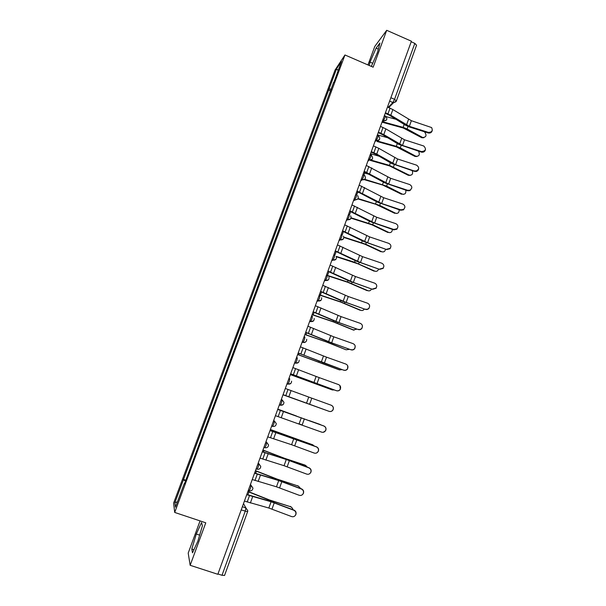 <?xml version="1.0" encoding="UTF-8"?>
<svg xmlns="http://www.w3.org/2000/svg" width="606" height="606" viewBox="0 0 606 606"><rect width="100%" height="100%" fill="white"/><g stroke="black" fill="none" stroke-linecap="round" stroke-linejoin="round"><path stroke-width="0.91" d="M200.056 520.902L188.201 553.104L190.163 565.3L217.834 574.291L411.398 41.208L386.704 30.3L374.773 46.457L367.963 64.94M344.958 54.972L335.073 70.008L173.589 503.154L174.695 512.434L344.958 54.972L373.152 67.19L386.704 30.3M190.163 565.3L205.775 522.811L174.695 512.434M224.523 575.412L222.001 575.291L245.203 511.297L245.915 507.949L243.498 503.624M217.948 573.973L222.001 575.291M411.194 41.776L414.822 43.374L416.557 45.238L396.362 101.013L394.544 99.316L414.822 43.374M331.376 89.203L329.043 89.006L336.603 68.728L341.42 61.426L333.898 82.431M184.482 483.747L333.679 82.219M184.186 483.694L175.445 507.161L174.876 502.7L183.376 479.884L185.527 480.937M329.043 89.006L183.376 479.884M371.342 66.402L377.553 52.222L379.932 43.034L376.099 48.162L370.016 62.1L369.13 65.448M192.496 552.816L197.867 541.128L202.412 525.841L201.54 522.546L196.299 534.022L191.807 549.006L192.496 552.816M330.74 90.915L328.414 89.923M185.792 480.232L183.262 479.369M336.603 68.728L338.034 70.508M177.437 501.806L174.876 502.7M372.713 63.266L370.016 62.1M378.349 49.147L376.099 48.162M193.928 549.703L191.807 549.006M199.647 535.136L196.299 534.022M428.29 132.366C431.911 132.343 433.025 130.737 431.623 127.563L411.376 120.7L409.361 126.321L428.29 132.366L428.184 132.956C430.411 133.35 431.775 132.487 432.283 130.381M385.227 113.299L389.741 115.413L405.414 125.177L409.285 126.927L428.184 132.956M385.439 112.716L390.802 115.246L409.361 126.321M387.507 107.02L392.862 109.557L411.376 120.7M423.73 137.751L421.799 137.736L422.715 137.524C426.344 137.214 426.957 135.35 424.556 131.934L423.98 131.616M382.295 122.245L403.255 128.01L421.67 137.676M382.765 121.783L403.111 127.358L407.111 128.957L422.587 137.456M386.257 116.663L395.998 119.314M421.458 151.568L421.518 151.583C425.783 151.03 426.541 149.174 423.799 146.016L404.52 139.804L402.49 145.455L421.458 151.568L421.42 152.136C423.632 152.492 424.988 151.621 425.48 149.523M378.197 132.653L382.734 134.744L398.543 144.289L421.367 152.121M378.394 132.108L383.787 134.608L402.49 145.455M380.477 126.381L385.855 128.889L404.52 139.804M414.587 170.877L415.958 171.013C419.329 169.377 419.549 167.43 416.617 165.173L397.627 159.007L395.589 164.688L415.875 171.528C417.473 171.233 418.398 170.316 418.64 168.763M371.13 152.121L375.69 154.189L391.635 163.506L414.504 171.392M371.311 151.614L376.735 154.083L395.589 164.688M373.41 145.849L378.818 148.334L397.627 159.007M416.958 156.53L414.981 156.431L415.898 156.242C419.208 156.424 420.094 154.75 418.549 151.212M376.993 141.471L396.453 146.925L414.981 156.431M377.477 141.039L396.294 146.304L400.308 147.894L415.898 156.242M377.394 134.865L387.742 137.767M410.148 175.407L408.262 175.285L409.164 175.134C412.118 175.513 413.163 174.02 412.285 170.665M370.463 160.454L389.613 165.938L408.262 175.285M371.205 160.143L389.446 165.355L409.164 175.134M370.539 153.75L379.212 156.242M407.679 190.292L409.989 190.178C412.489 188.178 412.398 186.3 409.724 184.557L390.696 178.323L388.643 184.035L407.679 190.292L407.611 190.769L409.921 190.655L411.754 188.11M364.024 171.695L384.689 182.83L407.611 190.769M364.191 171.225L388.643 184.035M366.297 165.43L390.696 178.323M400.733 209.82L403.596 209.403C405.528 207.297 405.255 205.51 402.785 204.048L383.727 197.745L381.666 203.495L400.733 209.82L400.68 210.252L403.535 209.843L404.838 207.563M356.873 191.382L377.705 202.26L400.68 210.252M357.025 190.958L381.666 203.495M359.146 185.125L383.727 197.745M393.748 229.454L396.93 228.795C398.513 226.667 398.142 224.955 395.809 223.652L376.712 217.274L374.644 223.053L393.748 229.454L393.703 229.856L396.885 229.197L397.884 227.106M349.685 211.183L370.675 221.804L393.703 229.856M349.821 210.797L374.644 223.053M351.95 204.934L376.712 217.274M403.293 194.39L402.392 194.132C405.058 194.602 406.194 193.284 405.8 190.17M364.403 179.702L382.734 185.057L401.498 194.246M364.827 179.338L386.59 186.095L402.392 194.132M363.638 172.748L370.327 174.71M396.4 213.471L395.582 213.236C398.006 213.751 399.195 212.592 399.165 209.752M353.487 200.715L357.858 198.927L375.818 204.29L394.703 213.312M358.101 198.548L379.674 205.358L395.582 213.236M356.707 191.844L360.964 193.132M389.453 232.659L388.741 232.439C390.931 232.984 392.15 231.977 392.408 229.416M351.01 218.175L371.872 224.788L387.87 232.484M351.109 217.804L372.72 224.728L388.741 232.439M386.719 249.202L390.105 248.354C391.468 246.233 391.029 244.574 388.794 243.37L369.668 236.916L367.577 242.733L386.696 249.566L390.067 248.71L390.885 246.748M342.451 231.098L363.608 241.461L386.696 249.566M342.579 230.757L367.577 242.733M344.716 224.856L369.668 236.916M382.469 251.945L381.856 251.755C383.833 252.293 385.06 251.437 385.545 249.172M343.852 237.461L364.888 244.226L381 251.763M343.822 237.09L365.721 244.203L381.856 251.755M379.651 269.064L383.174 268.064C384.386 265.966 383.909 264.337 381.742 263.193L362.577 256.671L360.479 262.519L379.644 269.382L383.151 268.39L383.848 266.473M335.179 251.126L356.502 261.224L379.644 269.382M335.285 250.831L360.479 262.519M337.444 244.9L362.577 256.671M375.432 271.344L374.94 271.177C376.705 271.7 377.924 270.98 378.576 269.019M336.338 256.739L357.866 263.777L374.084 271.155M336.171 256.368L354.593 262.224L374.94 271.177M372.546 289.039L376.159 287.926C377.265 285.835 376.758 284.237 374.644 283.138L355.449 276.541L353.336 282.419L372.546 289.32L376.159 288.206L376.765 286.29M327.861 271.276L349.359 281.101L372.546 289.32M327.96 271.018L353.336 282.419M330.126 265.049L355.449 276.541M368.357 290.842L367.978 290.706C369.554 291.206 370.728 290.622 371.508 288.964M328.27 275.965L347.761 282.29L367.138 290.645M327.626 275.48L347.503 281.926L367.978 290.706M365.395 309.128C366.903 309.545 368.13 309.151 369.092 307.924C370.107 305.841 369.584 304.265 367.509 303.189L348.276 296.523L346.155 302.439L365.418 309.371C366.918 309.787 368.145 309.386 369.099 308.166L369.637 306.166M320.506 291.539L342.17 301.091L365.418 309.371M320.582 291.319L346.155 302.439M322.763 285.32L348.276 296.523M361.237 310.439L360.979 310.348C362.365 310.81 363.486 310.355 364.342 308.992M319.264 294.963L340.648 302.061L360.146 310.249M319.332 294.766L340.375 301.743L360.979 310.348M358.207 329.338C359.752 329.762 361.002 329.338 361.956 328.058C362.918 325.975 362.373 324.415 360.335 323.362L341.064 316.62L338.928 322.566L358.244 329.535C359.782 329.959 361.032 329.535 361.987 328.255L362.449 326.081M313.105 311.916L334.936 321.203L358.244 329.535M313.166 311.742L338.928 322.566M315.362 305.712L341.064 316.62M354.071 330.149L353.116 329.959L357.063 329.119M312.09 314.711L333.497 321.953L353.116 329.959M312.151 314.552L333.209 321.672L353.942 330.096M350.98 349.654C352.556 350.094 353.828 349.647 354.775 348.314C355.684 346.246 355.131 344.685 353.116 343.655L333.808 336.83L331.664 342.814L351.025 349.813C352.601 350.253 353.866 349.806 354.813 348.473L355.177 345.996M305.659 332.414L327.672 341.42L351.025 349.813M305.704 332.293L331.664 342.814M307.909 326.217L333.808 336.83M304.924 334.444L330.156 343.254L346.056 349.783L349.67 349.329M304.886 334.565L326.301 341.951L346.056 349.783M343.708 370.099C345.314 370.546 346.594 370.084 347.541 368.706C348.42 366.63 347.852 365.085 345.852 364.055L326.513 357.161L324.354 363.176L343.769 370.213C345.375 370.66 346.655 370.198 347.602 368.819L347.73 365.827M298.175 353.04L343.769 370.213M298.205 352.95L324.354 363.176M300.425 346.844L326.513 357.161M339.474 369.865L342.132 369.63M297.629 354.533L338.943 369.721M297.66 354.449L339.739 369.933M336.391 390.658C338.027 391.112 339.322 390.635 340.261 389.219C341.11 387.143 340.534 385.598 338.549 384.583L319.173 377.606L317.006 383.659L336.466 390.726C338.103 391.181 339.39 390.703 340.337 389.287L339.913 385.53M290.645 373.781L336.466 390.726M290.66 373.735L317.006 383.659M292.887 367.6L319.173 377.606M332.035 389.847L334.429 389.991M290.342 374.614L331.8 389.772M290.35 374.576L332.58 390.022M329.035 411.33C330.694 411.8 331.997 411.307 332.936 409.853C333.755 407.785 333.179 406.24 331.209 405.225L311.795 398.172L309.613 404.255L329.035 411.33M331.467 405.331C333.308 406.391 333.823 407.906 333.027 409.883C332.133 411.277 330.884 411.785 329.285 411.413M283.063 394.65L309.613 404.255M285.305 388.469L311.795 398.172M283.002 394.809L326.376 410.368M275.427 415.678L321.635 432.131C323.316 432.608 324.627 432.101 325.566 430.616C326.361 428.54 325.778 427.003 323.816 425.988L323.922 425.988C325.884 426.995 326.46 428.533 325.672 430.608L323.278 432.283M277.7 409.429L323.922 425.988M277.684 409.467L323.816 425.988M309.234 420.594L319.756 424.321M320.938 424.889L319.513 424.223M277.813 409.118L296.508 416.027M298.614 423.708L301.902 424.874M312.491 421.791L320.286 424.541M277.798 409.148L294.493 415.33M267.746 436.835L291.592 444.728L314.188 453.053C315.885 453.538 317.203 453.015 318.15 451.508C318.923 449.432 318.339 447.887 316.385 446.872L316.514 446.827C318.453 447.834 319.044 449.379 318.264 451.447L316.779 452.887M270.049 430.502L316.514 446.827M270.018 430.586L316.385 446.872M270.405 429.51L312.764 444.819M314.362 446.031L312.257 444.584M270.374 429.586L313.014 444.933M260.019 458.121L284.055 465.703L306.704 474.097C308.416 474.589 309.742 474.059 310.689 472.521C311.446 470.438 310.855 468.892 308.916 467.877L309.052 467.787C310.992 468.794 311.582 470.339 310.817 472.422L309.825 473.589M262.345 451.697L285.381 459.053L309.052 467.787M262.3 451.834L286.282 459.507L308.916 467.877M304.962 465.06L284.464 458.272L262.959 450.016M307.348 467.15L305.704 465.453L284.07 458.265L262.913 450.144M252.24 479.528L276.472 486.807L299.167 495.269C300.902 495.761 302.235 495.231 303.174 493.663C303.924 491.58 303.333 490.027 301.394 489.012L301.553 488.875C303.485 489.883 304.076 491.436 303.326 493.519L302.606 494.481M254.603 473.028L277.821 480.081L301.553 488.875M254.543 473.203L278.715 480.573L301.394 489.012M255.467 470.65L276.987 479.051L298.485 486.133M300.137 488.338L299.894 487.474L297.614 485.648M255.406 470.817L276.578 479.088L298.349 486.088M244.423 501.071L268.844 508.033L291.592 516.562C293.334 517.062 294.675 516.524 295.622 514.933C296.357 512.843 295.766 511.282 293.834 510.267L294.001 510.085C295.933 511.1 296.523 512.653 295.789 514.744L295.228 515.554M246.816 494.481L270.215 501.23L294.001 510.085M246.733 494.708L271.102 501.76L293.834 510.267M247.937 491.398L269.465 499.958L291.221 506.934M292.781 509.616L292.539 508.29L290.236 506.366M247.862 491.602L269.041 500.041L290.956 506.843M249.058 490.883L250.384 488.587L251.073 485.33L250.46 484.436M250.24 485.042L251.073 485.33L252.952 488.095C252.672 490.209 251.452 491.118 249.293 490.822L248.271 490.474M256.065 468.991L257.126 469.211L258.247 466.931L258.906 463.764L258.239 463.007M258.073 463.476L258.906 463.764L260.769 466.476C260.519 468.597 259.307 469.514 257.126 469.211L256.118 468.862M263.868 447.523L264.913 447.728L266.057 445.402L266.685 442.327L265.973 441.706M265.86 442.032L266.685 442.327L268.549 444.971C268.329 447.114 267.117 448.031 264.913 447.728L263.921 447.38M271.617 426.177L272.655 426.374L273.821 424.003L274.42 421.018L273.662 420.534M273.594 420.723L274.42 421.018L276.275 423.594C276.094 425.753 274.889 426.685 272.655 426.374L271.67 426.026M279.321 404.959L280.343 405.156L281.548 402.732L282.108 399.831L281.305 399.483M281.29 399.536L282.108 399.831L283.949 402.331C283.813 404.52 282.616 405.467 280.343 405.156L279.374 404.808M286.964 383.916L287.994 384.06L289.221 381.591L289.751 378.773L288.941 378.477M294.524 363.077L295.592 363.092L296.849 360.57L297.349 357.843L296.539 357.54M302.046 342.367L303.144 342.254L304.432 339.678L304.901 337.027L304.098 336.724M309.522 321.778L310.651 321.536L311.969 318.907L312.416 316.34L311.613 316.037M316.961 301.311L318.112 300.94L319.46 298.258L319.877 295.773L319.082 295.47M324.346 280.957L325.536 280.464L326.914 277.73L327.301 275.329L326.505 275.018M331.694 260.724L332.906 260.11L334.315 257.315L334.679 254.997L333.883 254.687M338.996 240.605L340.239 239.885L341.678 237.029L342.019 234.787L341.223 234.477M346.261 220.599L347.526 219.773L349.003 216.857L349.314 214.698L348.526 214.38M353.919 199.51L354.768 199.775L356.283 196.798L356.563 194.723L355.775 194.397M360.661 180.944L361.971 179.899L363.517 176.861L363.774 174.861L362.986 174.536M367.804 161.279L369.137 160.136L370.713 157.037L370.94 155.113L370.16 154.788M374.902 141.736L376.243 140.501L377.864 137.327L378.068 135.471L377.288 135.146M381.962 122.298L383.34 120.95L384.977 117.731L385.166 115.935L384.386 115.61M242.362 506.745L245.915 507.949L247.793 510.744L247.627 511.737L241.203 509.941M388.211 107.315L392.885 102.573L394.544 99.316L390.878 97.74M389.628 101.179L393.514 102.755L396.271 101.157M286.979 383.863L287.797 384.166L290.751 383.492M294.592 362.896L295.41 363.199L298.41 362.479M302.167 342.049L302.97 342.352C304.621 342.791 305.818 342.231 306.56 340.678M309.689 321.331L310.492 321.635L313.56 320.839M317.165 300.727L317.968 301.038L321.066 300.212M324.604 280.252L325.399 280.563L328.513 279.714M331.997 259.891L332.792 260.201L335.921 259.33M339.345 239.643L340.14 239.961L343.276 239.075M346.655 219.523L347.443 219.842L350.586 218.94M361.146 179.618L361.926 179.937L365.077 179.028M368.327 159.84L369.107 160.166L372.258 159.242M378.311 135.585C380.735 138.509 380.053 140.145 376.25 140.486L375.47 140.16L376.243 140.501C377.818 140.986 378.962 140.501 379.659 139.039M382.568 120.617L383.545 121.026L386.492 120.018M280.139 405.255L283.04 404.634M247.612 511.653L224.523 575.526M396.021 101.656L393.514 102.755L388.772 107.557M390.052 108.103L387.984 113.799M408.512 119.405L406.49 125.033M392.862 109.557L390.802 115.246M407.111 128.957L408.005 126.465M403.111 127.358L404.172 124.404M381.803 122.73L383.553 121.026C387.189 120.488 387.81 118.829 385.408 116.041M383.03 127.457L380.954 133.184M401.642 138.516L399.612 144.175M385.855 128.889L383.787 134.608M375.97 146.925L373.887 152.682M394.733 157.734L392.688 163.423M378.818 148.334L376.735 154.083M400.308 147.894L401.149 145.554M396.294 146.304L397.294 143.531M393.468 166.945L394.256 164.756M389.446 165.355L390.378 162.764M371.16 155.159L371.561 154.068M368.872 166.499L366.774 172.293M387.787 177.058L385.734 182.777M371.736 167.885L369.637 173.672M361.729 186.186L359.616 192.019M380.803 196.495L378.735 202.245M364.607 187.549L362.502 193.375M354.548 205.987L352.427 211.85M373.781 216.039L371.705 221.826M357.449 207.328L355.328 213.183M386.59 186.095L387.317 184.057M382.553 184.512L383.416 182.111M363.986 174.945L364.66 173.066M379.674 205.358L380.348 203.472M375.622 203.783L376.417 201.563M356.767 194.814L357.729 192.17M372.72 224.728L373.341 223M368.653 223.152L369.38 221.122M349.518 214.789L350.685 211.585M347.329 225.902L345.193 231.803M366.713 235.696L364.623 241.514M350.245 227.22L348.109 233.113M365.721 244.203L366.289 242.635M361.646 242.635L362.305 240.794M342.231 234.886L343.458 231.5M340.064 245.938L337.913 251.861M359.616 255.459L357.51 261.315M342.996 247.233L340.852 253.149M358.691 263.792L359.199 262.383M354.593 262.224L355.184 260.58M334.891 255.096L336.186 251.528M332.755 266.079L330.596 272.041M352.465 275.344L350.351 281.229M335.709 267.352L333.55 273.306M351.616 283.487L352.063 282.237M347.503 281.926L348.026 280.48M327.513 275.419L328.876 271.67M325.407 286.343L323.233 292.342M345.284 295.334L343.155 301.258M328.376 287.592L326.21 293.584M344.503 303.295L344.897 302.212M340.375 301.743L340.83 300.485M320.369 295.122L321.521 291.925M318.014 306.727L315.824 312.757M338.057 315.446L335.921 321.4M321.006 307.946L318.824 313.976M337.353 323.218L337.678 322.301M333.209 321.672L333.588 320.612M313.181 314.908L314.128 312.31M310.583 327.225L308.378 333.292M330.785 335.671L328.634 341.655M313.59 328.422L311.393 334.482M330.156 343.254L330.429 342.504M325.998 341.708L326.308 340.86M305.962 334.807L306.689 332.8M303.098 347.852L300.887 353.949M323.475 356.01L321.316 362.032M306.128 349.018L303.917 355.116M322.922 363.403L323.134 362.82M318.748 361.865L318.983 361.214M298.697 354.821L299.205 353.419M295.576 368.592L293.349 374.728M316.127 376.47L313.946 382.53M298.622 369.736L296.402 375.871M315.643 383.666L315.794 383.257M311.461 382.136L311.613 381.689M291.395 374.947L291.675 374.16M288.009 389.453L285.774 395.627M308.727 397.051L306.538 403.142M291.077 390.575L288.842 396.741M280.396 410.444L278.146 416.655M301.288 417.746L299.091 423.874M283.487 411.535L281.237 417.739M304.371 418.852L302.174 424.973M272.745 431.555L270.473 437.805M293.812 438.57L291.592 444.728M275.851 432.623L273.586 438.865M296.902 439.661L294.698 445.819M271.094 430.874L271.42 429.98M265.042 452.796L262.762 459.083M286.282 459.507L284.055 465.703M268.163 453.833L265.89 460.113M289.395 460.583L287.176 466.779M263.398 452.068L263.958 450.538M257.292 474.157L254.997 480.482M278.715 480.573L276.472 486.807M260.436 475.172L258.148 481.49M281.843 481.634L279.608 487.868M280.692 481.02L280.843 480.596M276.374 479.657L276.578 479.088M255.664 473.392L256.452 471.21M249.498 495.647L247.187 502.01M271.102 501.76L268.844 508.033M252.664 496.64L250.361 502.988M274.245 502.806L271.996 509.078M273.101 502.147L273.321 501.541M268.761 500.821L269.041 500.041M247.877 494.844L248.907 492.011M368.342 159.802L369.137 160.136C372.766 159.931 373.538 158.348 371.463 155.394M361.161 179.565L361.971 179.899C365.38 179.846 366.266 178.353 364.638 175.414M353.949 199.442L354.768 199.775C357.972 199.844 358.941 198.435 357.691 195.564M346.685 219.433L347.526 219.773C350.541 219.917 351.586 218.599 350.647 215.812M339.383 239.544L340.239 239.885C343.102 240.09 344.193 238.84 343.496 236.151M332.043 259.769L332.906 260.11C335.648 260.36 336.762 259.179 336.269 256.58M324.649 280.123L325.536 280.464C328.164 280.737 329.308 279.616 328.967 277.101M317.218 300.591L318.112 300.94C320.657 301.227 321.816 300.152 321.597 297.713M309.742 321.188L310.651 321.536C313.12 321.831 314.294 320.794 314.173 318.423M302.22 341.905L303.144 342.254C305.545 342.557 306.727 341.549 306.697 339.239M294.652 362.744L295.592 363.092C297.94 363.403 299.129 362.426 299.159 360.161M287.039 383.712L287.994 384.06C290.297 384.371 291.494 383.416 291.584 381.189M421.799 137.736L422.715 137.524M421.518 151.583L421.42 152.136M415.958 171.013L415.875 171.528M409.989 190.178L409.921 190.655M403.596 209.403L403.535 209.843M396.93 228.795L396.885 229.197"/></g></svg>
